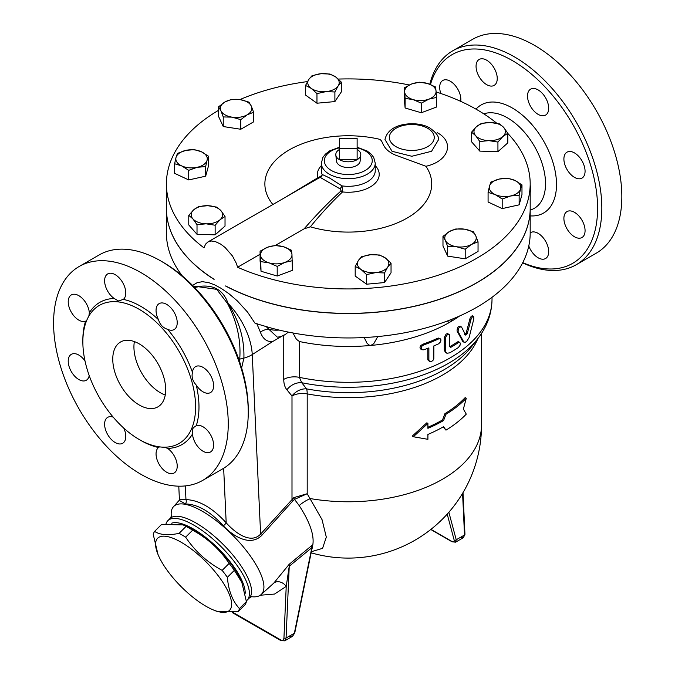 <?xml version="1.0" encoding="UTF-8"?>
<svg xmlns="http://www.w3.org/2000/svg" width="675" height="675" viewBox="0 0 675 675"><rect width="100%" height="100%" fill="white"/><g stroke="black" fill="none" stroke-linecap="round" stroke-linejoin="round"><path stroke-width="1.01" d="M139.227 309.336A79.718 46.027 60 0 1 191.303 379.578A79.718 46.027 60 0 1 179.086 443.467A79.718 46.027 60 0 1 156.288 446.31A79.718 46.027 60 0 1 91.066 380.447A79.718 46.027 60 0 1 99.36 305.387A79.718 46.027 60 0 1 139.227 309.336M164.557 447.196L167.611 448.403A14.968 8.64 60 0 1 176.597 461.607A14.968 8.64 60 0 1 174.125 472.981A14.968 8.64 60 0 1 159.511 464.923A14.968 8.64 60 0 1 158.498 447.5L159.545 446.875M192.485 434.042L192.451 429.157L193.641 427.503L196.256 425.697A14.968 8.64 60 0 1 207.52 430.54A14.968 8.64 60 0 1 213.604 445.129A14.968 8.64 60 0 1 210.507 451.972A14.968 8.64 60 0 1 199.429 448.428A14.968 8.64 60 0 1 192.485 434.042A82.114 47.41 -120 0 1 167.611 448.403M196.256 385.096C192.628 381.08 191.371 376.844 192.485 372.389A14.968 8.64 60 0 1 195.531 366.635A14.968 8.64 60 0 1 210.507 375.283A14.968 8.64 60 0 1 210.516 392.563A14.968 8.64 60 0 1 196.256 385.096A82.114 47.41 -120 0 1 196.256 425.697M167.611 329.324C163.038 327.881 160 324.675 158.498 319.697A14.968 8.64 60 0 1 159.157 303.623A14.968 8.64 60 0 1 166.649 304.366A14.968 8.64 60 0 1 176.42 317.562A14.968 8.64 60 0 1 174.125 329.552A14.968 8.64 60 0 1 167.611 329.324A82.114 47.41 -120 0 1 192.485 372.389M123.339 299.396L118.479 300.974L114.218 298.493A14.968 8.64 60 0 1 105.241 285.289A14.968 8.64 60 0 1 107.713 273.915A14.968 8.64 60 0 1 122.327 281.973A14.968 8.64 60 0 1 123.339 299.396A82.114 47.41 -120 0 1 158.498 319.697M86.645 320.6L85.582 321.199A14.968 8.64 60 0 1 74.317 316.356A14.968 8.64 60 0 1 68.226 301.767A14.968 8.64 60 0 1 71.331 294.924A14.968 8.64 60 0 1 82.409 298.468A14.968 8.64 60 0 1 89.353 312.854L88.864 316.102M140.915 272.599A123.508 71.305 60 0 1 221.602 381.442A123.508 71.305 60 0 1 202.669 480.406A123.508 71.305 60 0 1 79.161 409.101A123.508 71.305 60 0 1 79.161 266.49A123.508 71.305 60 0 1 140.915 272.599M123.778 428.102A14.968 8.64 60 0 1 122.681 443.273A14.968 8.64 60 0 1 115.189 442.53A14.968 8.64 60 0 1 105.41 429.334A14.968 8.64 60 0 1 107.705 417.344A14.968 8.64 60 0 1 113.214 417.158M89.21 375.587A14.968 8.64 60 0 1 86.307 380.261A14.968 8.64 60 0 1 71.322 371.613A14.968 8.64 60 0 1 71.322 354.333A14.968 8.64 60 0 1 85.016 360.965M311.377 551.694L322.574 548.353L326.303 537.097L322.043 519.64L307.201 493.729L307.201 393.888A14.968 8.64 0 0 0 291.997 395.997A14.968 11.956 140.3 0 1 306.585 388.876L301.733 382.725A14.968 11.939 -39.3 0 0 286.892 389.796L291.997 395.997L291.997 499.002A3.746 1.046 -138.1 0 0 293.161 500.555L294.519 499.382L307.201 493.729L293.811 497.618A3.746 1.291 -122.5 0 0 294.519 499.382L299.177 505.567C309.774 521.876 314.331 534.938 312.837 544.759L311.816 545.527A8.986 3.949 -129.8 0 0 311.85 547.695L312.019 548.53M477.908 338.529A133.237 76.925 0 0 1 307.201 393.888A14.968 3.772 100.6 0 0 306.585 388.876A135.245 78.081 180 0 0 471.757 346.477L477.664 338.85A141.716 81.818 0 0 1 301.733 382.725L299.43 377.367A14.968 8.64 0 0 0 283.753 379.384C283.778 383.788 284.833 387.256 286.892 389.796M292.908 332.969L296.435 339.306L299.43 341.533A143.716 82.974 180 0 0 370.777 345.448L368.93 345.009L366.964 343.136L364.205 337.551M293.811 497.618L260.618 534.094C250.518 544.717 234.74 532.415 226.192 522.813C212.439 507.828 199.032 500.082 185.963 499.593L179.39 499.281L178.782 486.186M311.15 552.808A133.237 133.237 0 0 0 481.537 424.853A133.237 76.925 180 0 1 310.449 498.606A14.968 5.341 -34.1 0 0 299.177 505.567M312.137 548.412L312.837 544.759M288.166 332.049A16.47 16.47 0 0 1 277.307 337.12L268.692 329.13A7.484 3.038 -20.3 0 0 260.373 332.117C262.887 338.968 266.996 342.098 272.7 341.516L283.753 335.129M445.981 430.144A134.738 77.785 0 0 0 466.282 414.129L463.371 409.084L466.282 398.233A134.738 77.785 180 0 1 445.981 414.256L443.568 420.567A134.738 77.785 180 0 1 427.908 428.321L427.908 423.436L413.353 436.742L427.908 439.324L427.908 434.438A134.738 77.785 0 0 0 443.568 426.684L445.981 430.144L443.121 426.938M413.353 436.742L412.256 436.101L426.836 422.82L427.908 423.436M427.908 427.25A133.237 76.925 0 0 0 442.513 419.96L444.926 413.64A133.237 76.925 0 0 0 465.185 397.6L466.282 398.233M459.574 316.01A143.716 82.974 180 0 1 449.921 322.169A143.716 82.974 180 0 1 370.777 345.448L373.731 343.71L377.772 336.563M462.839 341.558L457.059 331.028C457.152 327.434 458.3 325.924 460.519 326.489M464.552 334.471L466.138 333.188L470.095 318.161L471.285 316.212L472.441 315.824M421.833 349.743L420.382 348.832L419.977 347.271L420.727 345.668L422.618 344.301A143.716 82.974 0 0 0 437.611 338.285L438.615 338.057L440.328 338.842L438.674 338.901A145.218 83.843 180 0 1 423.706 344.925L421.858 346.25L421.073 347.946L421.824 349.743L423.706 349.819A145.218 83.843 0 0 0 428.878 347.912L428.878 360.138L429.621 361.581L431.477 361.555L433.029 360.315L433.822 358.611L433.865 345.904A145.218 83.843 0 0 0 438.674 343.794L440.632 341.761L440.986 339.896L440.328 338.842M429.621 361.581L427.815 359.817L427.798 348.325M449.71 346.739L450.765 347.355L449.702 346.739A143.716 82.974 0 0 0 457.355 341.989L458.19 341.66L459.793 342.377L458.418 342.596A145.218 83.843 180 0 1 450.765 347.355L449.702 346.739L449.533 334.876L448.841 334.26L447.466 334.522L445.365 337.635L445.627 351.928L446.96 353.253L449.702 352.848A145.218 83.843 0 0 0 458.418 347.49L460.038 345.271L460.333 343.373L459.793 342.377M446.631 353.101L445.264 352.274L444.268 349.709L444.268 337.483L446.091 334.117L447.398 333.602L449.069 334.361M157.975 554.394L153.267 534.541A58.008 20.022 45.1 0 1 154.609 531.394C159.865 534.938 168.024 535.596 179.078 533.368A58.008 20.022 45.1 0 1 182.309 535.148A58.008 20.022 45.1 0 1 185.633 537.157C194.915 551.121 207.082 562.191 222.151 570.383A58.008 20.022 45.1 0 1 227.374 577.319C228.488 590.625 232.504 601.037 239.414 608.572A58.008 20.022 45.1 0 1 238.073 611.719L216.54 611.246L213.41 609.964A50.903 17.567 -134.9 0 0 228.049 591.46A50.903 17.567 -134.9 0 0 181.305 542.329A50.903 17.567 -134.9 0 0 157.975 554.394A50.903 17.567 -134.9 0 0 213.41 609.964M238.073 611.719L245.05 604.758A58.008 20.022 -134.9 0 0 246.392 601.611L241.684 581.757A50.903 17.567 -134.9 0 0 193.733 529.926A50.903 17.567 -134.9 0 0 186.249 526.188L183.119 524.897L161.587 524.424L154.609 531.394M242.165 582.93L234.352 570.358A58.008 20.022 -134.9 0 0 229.129 563.423C219.847 549.458 207.681 538.38 192.611 530.196A58.008 20.022 -134.9 0 0 189.287 528.179A58.008 20.022 -134.9 0 0 186.055 526.407L183.119 524.897M245.194 593.283A52.397 18.082 -134.9 0 0 216.101 546.413A52.397 18.082 -134.9 0 0 171.627 523.192M186.055 526.407L179.078 533.368M192.611 530.196L185.633 537.157M229.129 563.423L222.151 570.383M234.352 570.358L227.374 577.319M246.392 601.611L239.414 608.572M357.134 148.686L339.457 148.686L339.457 138.485L357.134 138.485L357.134 159.688L339.457 159.688L339.457 148.686M339.457 149.479A12.504 7.214 0 0 0 335.821 155.031A12.504 7.214 0 0 0 339.457 159.688A12.504 7.214 0 0 0 357.134 159.688A12.504 7.214 0 0 0 360.771 155.031A12.504 7.214 0 0 0 357.134 149.479M360.771 155.031L360.121 161.123A11.846 6.843 180 0 1 352.485 167.096A11.846 6.843 180 0 1 339.922 165.535A11.846 6.843 180 0 1 336.471 161.123L335.821 155.031M201.454 151.782L208.507 156.22L207.09 160.253A15.719 9.079 0 0 0 201.454 151.782A15.719 9.079 0 0 0 185.929 150.365L194.4 149.631L201.454 151.782M205.664 166.573L197.193 167.307A15.719 9.079 0 0 0 207.09 160.253L205.664 166.573L205.664 176.183L188.722 179.938L188.722 170.328L181.668 165.89A15.719 9.079 0 0 0 197.193 167.307L188.722 170.328M176.032 157.41L177.457 153.385L185.929 150.365A15.719 9.079 0 0 0 176.032 157.41A15.719 9.079 0 0 0 181.668 165.89L174.614 163.738L176.032 157.41M207.723 205.698L216.785 207.115L220.911 210.642A15.719 9.079 0 0 0 207.723 205.698A15.719 9.079 0 0 0 193.717 209.815L198.661 206.567L207.723 205.698M225.028 216.456L220.084 219.704A15.719 9.079 0 0 0 220.911 210.642L225.028 216.456L225.028 226.066L215.139 234.849L215.139 225.239L206.078 223.822A15.719 9.079 0 0 0 220.084 219.704L215.139 225.239M192.898 218.877L188.772 215.359L193.717 209.815A15.719 9.079 0 0 0 192.898 218.877A15.719 9.079 0 0 0 206.078 223.822L197.016 224.691L192.898 218.877M267.688 247.185L275.299 245.481L283.39 246.712A15.719 9.079 0 0 0 267.688 247.185A15.719 9.079 0 0 0 260.558 255.277L260.077 251.184L267.688 247.185M291.473 250.239L291.954 254.323A15.719 9.079 0 0 0 283.39 246.712L291.473 250.239M292.427 260.702L284.816 262.406A15.719 9.079 0 0 0 291.954 254.323L292.427 270.312L277.206 276.024L261.031 271.266L260.558 255.277A15.719 9.079 0 0 0 269.114 262.887L261.031 261.655M277.206 266.406L269.114 262.887A15.719 9.079 0 0 0 284.816 262.406L277.206 266.406L277.206 276.024M358.442 260.407L361.699 256.66L370.659 254.694A15.719 9.079 0 0 0 358.442 260.407A15.719 9.079 0 0 0 360.906 269.367L355.193 266.439L358.442 260.407M379.628 255.023L385.341 257.943A15.719 9.079 0 0 0 370.659 254.694L379.628 255.023M391.044 263.166L387.796 266.912A15.719 9.079 0 0 0 385.341 257.943L391.044 263.166L391.044 272.776L384.548 282.555L366.618 284.2L366.618 274.59L360.906 269.367A15.719 9.079 0 0 0 375.578 272.624L366.618 274.59M384.548 272.945L375.578 272.624A15.719 9.079 0 0 0 387.796 266.912L384.548 272.945L384.548 282.555M445.323 240.3L442.977 236.385L449.39 231.533A15.719 9.079 0 0 0 445.323 240.3A15.719 9.079 0 0 0 456.435 246.712L447.668 246.51L445.323 240.3M455.811 228.977L464.577 229.179A15.719 9.079 0 0 0 449.39 231.533L455.811 228.977M473.344 231.685L475.689 235.6A15.719 9.079 0 0 0 464.577 229.179L473.344 231.685M471.623 244.367L465.202 249.218L456.435 246.712A15.719 9.079 0 0 0 471.623 244.367A15.719 9.079 0 0 0 475.689 235.6L478.043 241.81L471.623 244.367M495.138 194.552L488.084 192.4L489.51 186.081A15.719 9.079 0 0 0 495.138 194.552A15.719 9.079 0 0 0 510.663 195.969L502.192 198.998L495.138 194.552M490.928 182.047L499.399 179.027A15.719 9.079 0 0 0 489.51 186.081L490.928 182.047M507.87 178.293L514.924 180.444A15.719 9.079 0 0 0 499.399 179.027L507.87 178.293M520.56 188.916L519.142 195.235L510.663 195.969A15.719 9.079 0 0 0 520.56 188.916A15.719 9.079 0 0 0 514.924 180.444L521.977 184.891L520.56 188.916M488.869 140.636L479.807 141.505L475.681 135.692A15.719 9.079 0 0 0 488.869 140.636A15.719 9.079 0 0 0 502.875 136.51L497.931 142.054L488.869 140.636M471.563 132.173L476.508 126.63A15.719 9.079 0 0 0 475.681 135.692L471.563 132.173L471.563 141.784L479.807 151.116L479.807 141.505M481.452 123.382L490.514 122.512A15.719 9.079 0 0 0 476.508 126.63L481.452 123.382M503.693 127.448L507.819 133.27L502.875 136.51A15.719 9.079 0 0 0 503.693 127.448A15.719 9.079 0 0 0 490.514 122.512L499.576 123.93L503.693 127.448M428.903 99.141L421.293 103.14L413.201 99.622A15.719 9.079 0 0 0 428.903 99.141A15.719 9.079 0 0 0 436.042 91.058L436.514 97.436L428.903 99.141M405.118 98.39L404.646 92.011A15.719 9.079 0 0 0 413.201 99.622L405.118 98.39L405.118 108L404.165 97.529L404.165 87.919L411.775 83.919A15.719 9.079 0 0 0 404.646 92.011L404.165 87.919M427.477 83.447L435.561 86.974L436.042 91.058A15.719 9.079 0 0 0 427.477 83.447A15.719 9.079 0 0 0 411.775 83.919L419.386 82.215L427.477 83.447M338.15 85.928L334.893 91.969L325.932 91.64A15.719 9.079 0 0 0 338.15 85.928A15.719 9.079 0 0 0 335.686 76.967L341.398 82.181L338.15 85.928M316.963 93.606L311.259 88.383A15.719 9.079 0 0 0 325.932 91.64L316.963 93.606L316.963 103.216L305.547 95.074L305.547 85.463L308.796 79.422A15.719 9.079 0 0 0 311.259 88.383L305.547 85.463M321.013 73.71L329.974 74.039L335.686 76.967A15.719 9.079 0 0 0 321.013 73.71A15.719 9.079 0 0 0 308.796 79.422L312.052 75.676L321.013 73.71M188.722 179.938L174.614 173.348L174.614 163.738M205.664 176.183L208.507 165.831L208.507 156.22M215.139 234.849L197.016 234.301L188.772 224.969L188.772 215.359M197.016 234.301L197.016 224.691M261.031 271.266L260.077 260.795L260.077 251.184M366.618 284.2L355.193 276.05L355.193 266.439M478.043 241.81L478.043 251.421L465.202 258.829L465.202 249.218M465.202 258.829L447.668 256.12L447.668 246.51M447.668 256.12L442.977 245.995L442.977 236.385M521.977 184.891L521.977 194.501L519.142 204.846L519.142 195.235M519.142 204.846L502.192 208.609L502.192 198.998M502.192 208.609L488.084 202.011L488.084 192.4M497.931 142.054L497.931 151.664L507.819 142.881L507.819 133.27M497.931 151.664L479.807 151.116M421.293 103.14L421.293 112.75L436.514 107.047L436.514 97.436M334.893 91.969L334.893 101.579L341.398 91.792L341.398 82.181M421.293 112.75L405.118 108M334.893 101.579L316.963 103.216M251.269 106.034L253.614 112.244L247.202 114.801A15.719 9.079 0 0 0 251.269 106.034A15.719 9.079 0 0 0 240.157 99.613L248.923 102.119L251.269 106.034M240.781 119.652L232.014 117.146A15.719 9.079 0 0 0 247.202 114.801L240.781 119.652L240.781 129.262L223.248 126.546L223.248 116.935L220.902 110.734A15.719 9.079 0 0 0 232.014 117.146L223.248 116.935M224.969 101.967L231.39 99.402L240.157 99.613A15.719 9.079 0 0 0 224.969 101.967A15.719 9.079 0 0 0 220.902 110.734L218.557 106.819L224.969 101.967M223.248 126.546L218.557 116.429L218.557 106.819M240.781 129.262L253.614 121.854L253.614 112.244M530.187 208.432A181.896 105.013 180 0 1 530.187 208.491A181.896 105.013 180 0 1 421.605 304.602A181.896 105.013 180 0 1 225.492 285.964L225.804 286.006A181.896 105.013 180 0 0 421.799 304.433A181.896 105.013 180 0 0 530.187 208.373L530.187 183.921A181.896 105.013 180 0 1 428.76 278.108A181.896 105.013 180 0 1 237.583 267.249L260.077 254.256M339.457 147.226L329.653 150.888L325.401 154.145L322.878 157.444L321.351 163.139L321.351 170.758A26.949 15.559 180 0 0 322.093 174.395A2.995 2.928 -70 0 1 320.38 177.508L340.099 188.89L341.997 185.887L329.24 177.812L322.093 174.395C322.203 175.289 320.811 176.394 317.917 177.719A2.995 1.308 -119 0 0 318.921 177.989L207.917 241.945L205.597 244.114L203.977 247.843A181.896 105.013 180 0 1 166.404 183.921L166.404 208.373A181.896 105.013 180 0 0 213.832 279.087L214.11 279.391A181.896 105.013 180 0 1 166.404 208.491A181.896 105.013 180 0 1 166.404 208.432M192.594 285.441L196.973 282.766L202.331 281.661L208.837 282.665L214.464 284.774L221.054 288.293L228.943 293.718L237.355 300.915L247.59 312.145L254.872 323.047A181.896 105.013 0 0 0 260.103 324.785L271.434 328.118A181.896 105.013 0 0 0 530.187 232.942L530.187 208.491M318.921 177.989L320.38 177.508M340.099 188.89L341.137 190.814A2.995 1.747 -131.6 0 0 342.546 191.936L341.997 185.887A26.949 15.559 180 0 0 375.241 170.758L375.241 163.139L373.722 157.461L371.225 154.178L367.107 150.989L357.134 147.226M321.351 165.653A30.915 17.845 0 0 0 317.917 177.719L287.373 196.071M272.843 204.466A83.422 48.161 180 0 1 287.407 150.998A83.422 48.161 180 0 1 378.861 139.109C384.387 140.586 380.32 148.306 395.288 155.039L425.917 166.278A83.422 48.161 180 0 1 404.35 219.594A83.422 48.161 180 0 1 310.348 226.817L304.138 228.825L275.282 245.481M310.348 226.817C320.92 213.84 331.653 202.222 342.546 191.936A30.915 17.845 0 0 0 373.41 184.807A30.915 17.845 0 0 0 375.241 165.653M341.137 190.814C328.708 202.103 316.373 214.768 304.138 228.825M166.404 183.921A181.896 105.013 180 0 1 218.557 110.32M239.92 99.579A181.896 105.013 180 0 1 307.488 81.582M338.285 79.068A181.896 105.013 180 0 1 409.286 84.983M436.118 91.96A181.896 105.013 180 0 1 476.913 109.662A181.896 105.013 180 0 1 496.783 123.263M507.819 133.464A181.896 105.013 180 0 1 530.187 183.921M207.917 241.945L211.309 241L215.35 241.574L220.59 244.063L225.079 247.447L232.529 256.061L236.351 263.377L237.583 267.249M166.404 208.491L166.404 232.942A181.896 105.013 0 0 0 182.444 276.058M438.649 139.506L431.587 151.276L411.817 156.271L392.04 151.284L384.978 139.506C386.581 132.427 391.837 127.651 400.731 125.17C414.298 121.77 425.562 125.17 429.933 128.081C435.932 132.376 438.834 136.181 438.649 139.506M445.981 414.256L444.926 413.64M443.568 420.567L442.513 419.96M461.582 327.105C459.363 326.531 458.207 328.05 458.123 331.644L463.877 342.157L465.328 342.233L466.788 341.28L469.108 337.534L473.816 318.954L473.707 316.617L472.458 316.752L471.218 318.684L467.21 333.813L465.623 335.095L461.582 327.105L460.156 326.093M530.187 184.705A49.402 28.527 60 0 1 530.187 192.957M228.091 303.438C223.315 289.988 213.536 284.344 198.745 286.495A11.973 5.695 -98.6 0 1 198.509 286.757L216.709 289.347L227.517 303.505A11.973 5.864 159 0 0 228.091 303.438C239.245 321.005 244.51 339.23 243.886 358.113A23.954 14.538 -2.7 0 0 252.247 354.561A52.397 28.628 -122.5 0 0 228.091 303.438M256.812 323.705L260.373 332.117M279.07 330.05A16.47 9.509 0 0 1 268.692 329.13L266.355 326.725M311.816 545.527L289.187 564.3A8.986 4.084 -128.9 0 0 289.238 566.241L311.85 547.695L294.351 633.243L292.503 636.331L289.263 636.179M289.187 564.3L273.772 583.124A8.986 6.978 -136.9 0 1 286.225 586.406L289.238 566.241L286.065 638.018A1.493 0.818 -177.5 0 1 283.947 637.959C283.652 640.128 282.538 640.769 280.606 639.883A1.493 0.861 120 0 0 280.91 640.634L284.707 640.828L286.065 638.018L294.351 633.243A1.493 0.607 -168.4 0 0 294.756 632.931L292.503 636.331L284.69 640.845M273.772 583.124L261.098 594.608A62.066 21.414 -134.9 0 0 243.827 547.492A62.066 21.414 -134.9 0 0 173.441 506.739A62.066 21.414 -134.9 0 0 171.349 516.468M179.213 500.361L185.406 503.921C197.826 504.284 210.473 511.591 223.349 525.833C232.554 535.697 249.944 547.104 261.664 535.494L293.161 500.555M251.37 596.675A62.066 21.414 -134.9 0 0 261.098 594.608M455.583 542.177L456.233 539.772A1.493 1.055 165 0 1 454.157 540.067C454.477 541.882 453.701 542.329 451.828 541.409L430.945 529.36M463.008 492.623L464.957 534.313A1.493 0.911 177.3 0 1 464.518 534.988L463.396 537.663L460.451 537.342M430.777 529.487L452.098 541.806L455.591 542.168L463.396 537.663L464.957 534.313M193.717 286.58A52.397 28.628 -122.5 0 1 198.745 286.495L194.257 287.128M194.586 287.474L198.509 286.757M227.517 303.505C237.06 321.857 241.127 340.445 239.718 359.26A11.973 6.683 -172.3 0 1 243.886 358.113L241.625 367.993M239.718 359.26L239.363 360.956M248.257 412.315L248.257 409.877A120.513 69.576 -120 0 0 163.046 262.271L160.928 261.048A123.508 71.305 60 0 1 160.928 261.056A123.508 71.305 60 0 1 248.257 412.315A123.508 71.305 60 0 1 222.683 468.855L202.669 480.406M430.481 84.502A120.513 69.576 60 0 1 512.376 60.59A120.513 69.576 60 0 1 597.434 202.087A120.513 69.576 60 0 1 522.762 262.651M494.142 85.388L494.142 85.388A14.968 8.64 60 0 1 479.166 76.747A14.968 8.64 60 0 1 479.166 59.459A14.968 8.64 60 0 1 494.142 68.099A14.968 8.64 60 0 1 494.142 85.388L494.142 85.388M440.834 93.513A14.968 8.64 60 0 1 442.792 80.46A14.968 8.64 60 0 1 454.326 84.476A14.968 8.64 60 0 1 460.856 99.537A14.968 8.64 60 0 1 460.73 101.368M530.187 232.858A14.968 8.64 60 0 1 530.617 232.588L530.617 232.588A14.968 8.64 60 0 1 545.586 241.228A14.968 8.64 60 0 1 545.586 258.517A14.968 8.64 60 0 1 528.787 245.97M563.895 218.438A14.968 8.64 60 0 1 567 211.579A14.968 8.64 60 0 1 581.968 220.227A14.968 8.64 60 0 1 581.968 237.516A14.968 8.64 60 0 1 570.434 233.499A14.968 8.64 60 0 1 563.895 218.438M567 169.459A14.968 8.64 60 0 1 567 152.17A14.968 8.64 60 0 1 581.968 160.819A14.968 8.64 60 0 1 581.968 178.107A14.968 8.64 60 0 1 567 169.459M538.102 114.353A14.968 8.64 60 0 1 528.322 101.157A14.968 8.64 60 0 1 530.617 89.159A14.968 8.64 60 0 1 545.586 97.808A14.968 8.64 60 0 1 545.586 115.096A14.968 8.64 60 0 1 538.102 114.353M79.161 266.49L99.174 254.931A123.508 71.305 60 0 1 160.928 261.048L163.046 262.271M522.644 262.879A123.508 71.305 -120 0 0 576.248 264.727A123.508 71.305 -120 0 0 595.181 165.755A123.508 71.305 -120 0 0 514.493 56.919A123.508 71.305 -120 0 0 452.739 50.802A123.508 71.305 -120 0 0 429.806 84.232M452.739 50.802L472.745 39.251A123.508 71.305 60 0 1 534.499 45.368A123.508 71.305 60 0 1 615.187 154.204A123.508 71.305 60 0 1 596.253 253.176L576.248 264.727M134.376 341.584A37.429 21.608 -120 0 0 160.397 392.757A37.429 21.608 -120 0 0 165.24 395.044M139.227 404.983A37.429 21.608 60 0 1 114.775 372.001A37.429 21.608 60 0 1 120.513 342.014A37.429 21.608 60 0 1 157.942 363.623A37.429 21.608 60 0 1 157.942 406.839A37.429 21.608 60 0 1 139.227 404.983M185.33 485.924L185.963 499.593A3.746 2.953 -89.7 0 1 185.406 503.921M223.349 525.833A3.746 0.894 138.2 0 0 226.192 522.813L223.653 468.281M261.664 535.494A3.746 1.029 41.7 0 1 260.618 534.094L252.247 354.561L272.7 341.516M246.316 600.877A56.143 19.373 -134.9 0 0 247.134 600.185A56.143 19.373 -134.9 0 0 221.198 546.758A56.143 19.373 -134.9 0 0 167.83 520.695A56.143 19.373 -134.9 0 0 166.05 523.69M452.436 319.039L449.921 322.169L448.664 322.312L447.483 320.971M114.218 298.493A82.114 47.41 -120 0 0 89.353 312.854M85.582 321.199A82.114 47.41 -120 0 0 82.865 340.917M140.062 439.99A82.114 47.41 -120 0 0 158.498 447.5M477.664 338.85C487.046 326.793 491.83 313.622 492.016 299.337A143.716 82.974 180 0 1 299.43 377.367L299.43 341.533M283.753 335.348L283.753 379.384M425.917 166.278C448.732 161.266 455.11 142.172 437.155 132.621L437.138 132.604M321.351 163.139A26.949 15.559 0 0 0 329.24 174.142A26.949 15.559 0 0 0 358.611 177.517A26.949 15.559 0 0 0 375.241 163.139M357.134 147.842A23.954 13.829 180 0 1 368.314 168.294A23.954 13.829 180 0 1 331.358 170.48A23.954 13.829 180 0 1 339.457 147.842M427.688 128.309A22.452 12.968 180 0 1 417.623 149.993A22.452 12.968 180 0 1 390.125 134.114A22.452 12.968 180 0 1 427.688 128.309M445.331 338.099L444.268 337.483M445.331 350.325L444.268 349.709M458.418 342.596L457.355 341.989M438.674 338.901L437.611 338.285M423.706 344.925L422.618 344.301M428.878 360.138L427.798 359.513M467.21 333.813L466.138 333.188M470.939 319.545L469.859 318.912M463.177 341.373L462.105 340.757M458.123 331.644L457.059 331.028M260.297 595.232L274.531 594.059L286.225 586.406L283.947 637.959M462.577 493.349L464.518 534.988L456.233 539.772L448.858 512.258M447.204 514.131L454.157 540.067M280.606 639.883L233.187 612.512M483.789 113.864A53.688 30.999 60 0 1 507.566 117.922A53.688 30.999 60 0 1 543.611 168.818A53.688 30.999 60 0 1 530.187 210.035M530.187 215.89A62.404 36.028 -120 0 0 555.559 173.407A62.404 36.028 -120 0 0 512.376 108.034A62.404 36.028 -120 0 0 476.002 109.139M251.8 596.557L249.278 598.042A56.143 19.373 -134.9 0 0 233.39 555.677A56.143 19.373 -134.9 0 0 169.982 518.552L171.475 516.038M481.537 333.382L481.537 424.853M492.016 297.312L492.016 299.337M473.521 316.448L472.424 315.816M463.877 342.157L462.814 341.542M173.441 506.739L179.238 500.302M232.369 612.613L280.91 640.634M311.85 549.366L294.756 632.931M179.871 499.601L179.162 500.462L179.39 499.281M169.973 518.552L167.83 520.695M249.278 598.042L247.134 600.185"/></g></svg>
